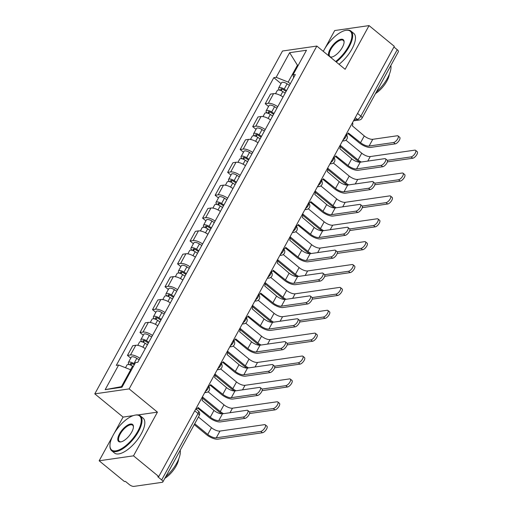 <?xml version="1.0" encoding="UTF-8"?>
<svg xmlns="http://www.w3.org/2000/svg" width="512" height="512" viewBox="0 0 512 512"><rect width="100%" height="100%" fill="white"/><g stroke="black" fill="none" stroke-linecap="round" stroke-linejoin="round"><path stroke-width="0.77" d="M112.691 436.077L99.162 460.787L124.41 481.517L125.408 481.376L129.344 484.608A3.61 1.357 -151.3 0 0 133.882 486.4L162.221 482.317A3.61 1.357 -151.3 0 0 162.848 481.965A3.61 1.357 -151.3 0 0 161.69 479.942L198.054 413.517A3.61 1.498 -50.6 0 0 198.342 411.014L195.789 408.922M99.162 460.787L133.51 455.834L158.758 476.57L394.304 46.336L369.056 25.6L345.133 69.299L316.845 46.061L282.496 51.014L94.797 393.856L123.085 417.088L114.163 433.389M369.056 25.6L334.707 30.547L324.819 48.614M323.354 51.296L323.309 51.373A22.016 9.146 -50.6 0 1 324.051 49.958A22.016 9.146 -50.6 0 1 345.472 30.413L346.08 30.285A22.56 9.37 129.4 0 1 350.963 31.078A22.56 9.37 129.4 0 1 349.165 46.707A22.56 9.37 129.4 0 1 336.25 62.003M133.51 455.834L157.434 412.134L129.146 388.902L316.845 46.061M158.758 476.57L157.754 476.71L161.69 479.942M393.939 47.002L397.235 49.709A3.61 1.357 28.7 0 1 398.394 51.731L362.029 118.157A3.61 1.357 -151.3 0 0 360.864 116.134L397.235 49.709M283.04 97.03A8.301 3.123 -151.3 0 0 273.574 93.645L270.522 94.086L265.222 103.763L268.275 103.322A8.301 3.123 28.7 0 1 277.741 106.707M268.525 106.477L265.222 103.763M270.515 119.904A8.301 3.123 -151.3 0 0 261.05 116.518L257.997 116.96L252.698 126.637L255.75 126.202A8.301 3.123 28.7 0 1 265.216 129.581M256.006 129.357L252.698 126.637M257.99 142.778A8.301 3.123 -151.3 0 0 248.525 139.398L245.472 139.834L240.173 149.517L243.226 149.075A8.301 3.123 28.7 0 1 252.691 152.454M243.482 152.23L240.173 149.517M245.466 165.651A8.301 3.123 -151.3 0 0 236 162.272L232.947 162.714L227.648 172.39L230.701 171.949A8.301 3.123 28.7 0 1 240.166 175.334M230.957 175.104L227.648 172.39M232.941 188.531A8.301 3.123 -151.3 0 0 223.475 185.146L220.422 185.587L215.123 195.264L218.176 194.822A8.301 3.123 28.7 0 1 227.642 198.208M218.432 197.984L215.123 195.264M220.416 211.405A8.301 3.123 -151.3 0 0 210.95 208.026L207.898 208.461L202.598 218.144L205.658 217.702A8.301 3.123 28.7 0 1 215.123 221.082M205.907 220.858L202.598 218.144M207.898 234.278A8.301 3.123 -151.3 0 0 198.432 230.899L195.373 231.341L190.074 241.018L193.133 240.576A8.301 3.123 28.7 0 1 202.598 243.962M193.382 243.731L190.074 241.018M195.373 257.158A8.301 3.123 -151.3 0 0 185.907 253.773L182.848 254.214L177.555 263.891L180.608 263.45A8.301 3.123 28.7 0 1 190.074 266.835M180.858 266.611L177.555 263.891M182.848 280.032A8.301 3.123 -151.3 0 0 173.382 276.646L170.33 277.088L165.03 286.765L168.083 286.33A8.301 3.123 28.7 0 1 177.549 289.709M168.339 289.485L165.03 286.765M170.323 302.906A8.301 3.123 -151.3 0 0 160.858 299.526L157.805 299.968L152.506 309.645L155.558 309.203A8.301 3.123 28.7 0 1 165.024 312.582M155.814 312.358L152.506 309.645M157.798 325.786A8.301 3.123 -151.3 0 0 148.333 322.4L145.28 322.842L139.981 332.518L143.034 332.077A8.301 3.123 28.7 0 1 152.499 335.462M143.29 335.232L139.981 332.518M145.274 348.659A8.301 3.123 -151.3 0 0 135.808 345.274L132.755 345.715L127.456 355.392L130.509 354.957A8.301 3.123 28.7 0 1 139.974 358.336M130.765 358.112L127.456 355.392M298.022 65.702L297.427 65.21L288.198 82.074L290.285 83.789M288.198 82.074L276.166 77.318L289.651 52.685L306.477 50.259L292.986 74.893L293.619 77.702M131.277 370.266L130.682 369.779L121.453 386.643L105.165 389.658L121.99 387.232L135.475 362.598L137.83 362.259L295.341 74.554L292.986 74.893M105.165 389.658L118.65 365.024L130.682 369.779M276.166 77.318L273.811 77.658L116.301 365.363L118.65 365.024M94.797 393.856L129.146 388.902M123.085 417.088L133.254 415.622M138.067 414.931L157.434 412.134M121.453 386.643L122.387 386.509M298.362 65.075L297.427 65.21L289.651 52.685M281.05 83.603L273.811 77.658M398.048 135.936L399.699 137.293A4.154 1.722 129.4 0 1 398.925 140.89A4.154 1.722 129.4 0 1 395.213 143.872L393.568 142.515A4.154 1.722 -50.6 0 0 397.274 139.533A4.154 1.722 -50.6 0 0 398.048 135.936A4.154 1.722 -50.6 0 0 397.261 135.77L372.774 139.302A6.765 2.547 28.7 0 1 364.262 135.936L352.333 125.818A3.61 2.989 81.8 0 0 352.576 122.554M347.981 133.594L359.27 142.867A9.114 3.43 -151.3 0 0 370.733 147.398L395.213 143.872M346.189 134.509A3.61 2.989 81.8 0 0 346.374 134.49A3.61 2.989 81.8 0 0 348.397 132.998L360.57 142.682A6.765 2.547 28.7 0 0 369.082 146.048L393.568 142.515M415.552 150.317L417.203 151.667A4.154 1.722 129.4 0 1 416.429 155.264A4.154 1.722 129.4 0 1 412.723 158.246L411.072 156.896A4.154 1.722 -50.6 0 0 414.778 153.914A4.154 1.722 -50.6 0 0 415.552 150.317A4.154 1.722 -50.6 0 0 414.765 150.15L370.253 156.563A6.765 2.547 28.7 0 1 361.741 153.197L345.875 140.166M286.112 91.418L283.379 89.638A2.163 0.813 -151.3 0 0 280.717 89.094A2.163 0.813 -151.3 0 0 281.414 90.31L280.531 90.438M286.541 90.624L284.198 89.101A4.512 1.696 -151.3 0 0 278.662 87.968A4.512 1.696 -151.3 0 0 279.77 90.195M289.434 85.35L287.091 83.827A4.512 1.696 -151.3 0 0 281.549 82.694L278.662 87.968M281.197 90.707L282.118 89.03M361.318 162.022A6.765 2.547 28.7 0 1 358.048 159.942L340.154 145.242M285.178 93.12L282.835 91.597A4.512 1.696 -151.3 0 0 277.299 90.464L275.52 93.709M340.269 146.598L356.749 160.128A9.114 3.43 -151.3 0 0 359.795 162.214M387.334 161.907L412.723 158.246M411.072 156.896L387.315 160.32M385.523 158.81L387.174 160.166A4.154 1.722 129.4 0 1 386.4 163.763A4.154 1.722 129.4 0 1 382.694 166.746L381.043 165.395A4.154 1.722 -50.6 0 0 384.749 162.406A4.154 1.722 -50.6 0 0 385.523 158.81A4.154 1.722 -50.6 0 0 384.736 158.65L360.25 162.176A6.765 2.547 28.7 0 1 351.738 158.81L339.808 148.691A3.61 2.989 81.8 0 0 340.051 145.427M335.456 156.474L346.746 165.741A9.114 3.43 -151.3 0 0 358.208 170.272L382.694 166.746M333.85 157.363L333.67 157.389A3.61 2.989 81.8 0 0 333.85 157.363A3.61 2.989 81.8 0 0 335.872 155.878L348.045 165.555A6.765 2.547 28.7 0 0 356.557 168.922L381.043 165.395M372.998 181.69L374.65 183.04A4.154 1.722 129.4 0 1 373.875 186.637A4.154 1.722 129.4 0 1 370.17 189.619L368.518 188.269A4.154 1.722 -50.6 0 0 372.224 185.286A4.154 1.722 -50.6 0 0 372.998 181.69A4.154 1.722 -50.6 0 0 372.211 181.523L347.725 185.05A6.765 2.547 28.7 0 1 339.213 181.683L327.283 171.565A3.61 2.989 81.8 0 0 327.526 168.301M322.931 179.347L334.221 188.621A9.114 3.43 -151.3 0 0 345.683 193.152L370.17 189.619M321.325 180.243L321.152 180.269A3.61 2.989 81.8 0 0 321.325 180.243A3.61 2.989 81.8 0 0 323.347 178.752L335.52 188.429A6.765 2.547 28.7 0 0 344.032 191.795L368.518 188.269M403.027 173.19L404.678 174.547A4.154 1.722 129.4 0 1 403.904 178.144A4.154 1.722 129.4 0 1 400.198 181.126L398.547 179.77A4.154 1.722 -50.6 0 0 402.253 176.787A4.154 1.722 -50.6 0 0 403.027 173.19A4.154 1.722 -50.6 0 0 402.24 173.024L357.728 179.437A6.765 2.547 28.7 0 1 349.216 176.077L333.35 163.046M273.587 114.291L270.854 112.518A2.163 0.813 -151.3 0 0 268.198 111.974A2.163 0.813 -151.3 0 0 268.896 113.184L268.006 113.312M274.016 113.504L271.674 111.981A4.512 1.696 -151.3 0 0 266.138 110.848A4.512 1.696 -151.3 0 0 267.245 113.069M276.909 108.224L274.566 106.701A4.512 1.696 -151.3 0 0 269.03 105.568L266.138 110.848M268.678 113.581L269.594 111.904M348.794 184.896A6.765 2.547 28.7 0 1 345.523 182.816L327.629 168.122M272.653 115.994L270.31 114.47A4.512 1.696 -151.3 0 0 264.774 113.338L262.995 116.589M327.744 169.472L344.224 183.008A9.114 3.43 -151.3 0 0 347.27 185.088M374.81 184.781L400.198 181.126M398.547 179.77L374.79 183.194M390.509 196.064L392.154 197.421A4.154 1.722 129.4 0 1 391.379 201.018A4.154 1.722 129.4 0 1 387.674 204L386.022 202.643A4.154 1.722 -50.6 0 0 389.734 199.661A4.154 1.722 -50.6 0 0 390.509 196.064A4.154 1.722 -50.6 0 0 389.715 195.898L345.203 202.317A6.765 2.547 28.7 0 1 336.691 198.95L320.832 185.92M261.062 137.171L258.33 135.392A2.163 0.813 -151.3 0 0 255.674 134.848A2.163 0.813 -151.3 0 0 256.371 136.064L255.482 136.186M261.498 136.378L259.149 134.854A4.512 1.696 -151.3 0 0 253.613 133.722A4.512 1.696 -151.3 0 0 254.72 135.949M264.384 131.098L262.042 129.574A4.512 1.696 -151.3 0 0 256.506 128.442L253.613 133.722M256.154 136.461L257.069 134.784M336.275 207.77A6.765 2.547 28.7 0 1 332.998 205.696L315.104 190.995M260.128 138.874L257.786 137.344A4.512 1.696 -151.3 0 0 252.25 136.211L250.47 139.462M315.219 192.346L331.699 205.882A9.114 3.43 -151.3 0 0 334.746 207.962M362.285 207.661L387.674 204M386.022 202.643L362.266 206.067M335.667 61.523A22.016 9.146 -50.6 0 0 348.486 46.438A22.016 9.146 -50.6 0 0 345.472 30.413M328.634 55.744A11.008 4.57 129.4 0 1 330.157 49.082A11.008 4.57 129.4 0 1 338.886 40.038A11.008 4.57 129.4 0 1 344.096 41.958A11.008 4.57 129.4 0 1 342.374 47.322A11.008 4.57 129.4 0 1 331.667 57.094A11.008 4.57 129.4 0 1 330.349 57.158M344.083 42.278A10.464 4.346 -50.6 0 0 343.29 40.422A10.464 4.346 -50.6 0 0 330.842 49.35A10.464 4.346 -50.6 0 0 330.003 56.602A10.464 4.346 -50.6 0 0 331.981 57.018M390.867 65.485A22.56 9.37 129.4 0 1 387.475 78.176A22.56 9.37 129.4 0 1 376.365 91.974M389.357 74.246A16.243 6.746 129.4 0 1 386.893 81.075A16.243 6.746 129.4 0 1 375.488 93.568M350.963 31.078L353.754 33.37A22.56 9.37 129.4 0 1 351.955 48.998A22.56 9.37 129.4 0 1 339.04 64.294M113.389 434.739A22.016 9.146 -50.6 0 0 109.952 445.466A22.016 9.146 -50.6 0 0 120.371 449.293A22.016 9.146 -50.6 0 0 137.824 431.219A22.016 9.146 -50.6 0 0 134.816 415.187A22.016 9.146 -50.6 0 0 113.389 434.739M134.816 415.187L135.424 415.066A22.56 9.37 129.4 0 1 140.307 415.859A22.56 9.37 129.4 0 1 138.509 431.488A22.56 9.37 129.4 0 1 111.674 450.72A22.56 9.37 129.4 0 1 109.946 446.086L109.952 445.466M119.501 433.856A11.008 4.57 129.4 0 1 128.224 424.819A11.008 4.57 129.4 0 1 133.44 426.733A11.008 4.57 129.4 0 1 131.718 432.096A11.008 4.57 129.4 0 1 121.005 441.869A11.008 4.57 129.4 0 1 119.501 433.856M133.427 427.053A10.464 4.346 -50.6 0 0 132.634 425.203A10.464 4.346 -50.6 0 0 120.179 434.125A10.464 4.346 -50.6 0 0 119.347 441.376A10.464 4.346 -50.6 0 0 121.318 441.798M180.205 450.266A22.56 9.37 129.4 0 1 176.819 462.95A22.56 9.37 129.4 0 1 165.702 476.749M178.694 459.021A16.243 6.746 129.4 0 1 176.23 465.85A16.243 6.746 129.4 0 1 164.832 478.349M140.307 415.859L143.098 418.15A22.56 9.37 129.4 0 1 141.299 433.779A22.56 9.37 129.4 0 1 114.464 453.011L111.674 450.72M360.474 204.563L362.125 205.92A4.154 1.722 129.4 0 1 361.35 209.517A4.154 1.722 129.4 0 1 357.645 212.499L355.994 211.142A4.154 1.722 -50.6 0 0 359.699 208.16A4.154 1.722 -50.6 0 0 360.474 204.563A4.154 1.722 -50.6 0 0 359.686 204.397L335.206 207.923A6.765 2.547 28.7 0 1 326.688 204.563L314.758 194.445A3.61 2.989 81.8 0 0 315.002 191.181M310.406 202.221L321.696 211.494A9.114 3.43 -151.3 0 0 333.158 216.026L357.645 212.499M308.621 203.136A3.61 2.989 81.8 0 0 308.806 203.117A3.61 2.989 81.8 0 0 310.829 201.626L322.995 211.302A6.765 2.547 28.7 0 0 331.514 214.669L355.994 211.142M347.949 227.437L349.6 228.794A4.154 1.722 129.4 0 1 348.826 232.39A4.154 1.722 129.4 0 1 345.12 235.373L343.469 234.016A4.154 1.722 -50.6 0 0 347.174 231.034A4.154 1.722 -50.6 0 0 347.949 227.437A4.154 1.722 -50.6 0 0 347.162 227.27L322.682 230.803A6.765 2.547 28.7 0 1 314.17 227.437L302.234 217.318A3.61 2.989 81.8 0 0 302.477 214.054M297.888 225.101L309.171 234.368A9.114 3.43 -151.3 0 0 320.634 238.899L345.12 235.373M296.282 225.99L296.102 226.016A3.61 2.989 81.8 0 0 296.282 225.99A3.61 2.989 81.8 0 0 298.304 224.506L310.477 234.182A6.765 2.547 28.7 0 0 318.989 237.549L343.469 234.016M335.43 250.317L337.075 251.667A4.154 1.722 129.4 0 1 336.301 255.264A4.154 1.722 129.4 0 1 332.595 258.246L330.944 256.896A4.154 1.722 -50.6 0 0 334.656 253.914A4.154 1.722 -50.6 0 0 335.43 250.317A4.154 1.722 -50.6 0 0 334.637 250.15L310.157 253.677A6.765 2.547 28.7 0 1 301.645 250.31L289.709 240.192A3.61 2.989 81.8 0 0 289.952 236.928M285.363 247.974L296.646 257.242A9.114 3.43 -151.3 0 0 308.109 261.779L332.595 258.246M283.757 248.864L283.578 248.89A3.61 2.989 81.8 0 0 283.757 248.864A3.61 2.989 81.8 0 0 285.779 247.379L297.952 257.056A6.765 2.547 28.7 0 0 306.464 260.422L330.944 256.896M377.984 218.944L379.629 220.294A4.154 1.722 129.4 0 1 378.854 223.891A4.154 1.722 129.4 0 1 375.149 226.874L373.504 225.523A4.154 1.722 -50.6 0 0 377.21 222.541A4.154 1.722 -50.6 0 0 377.984 218.944A4.154 1.722 -50.6 0 0 377.197 218.778L332.685 225.19A6.765 2.547 28.7 0 1 324.173 221.824L308.307 208.794M248.538 160.045L245.805 158.266A2.163 0.813 -151.3 0 0 243.149 157.722A2.163 0.813 -151.3 0 0 243.846 158.938L242.957 159.066M248.973 159.251L246.63 157.728A4.512 1.696 -151.3 0 0 241.088 156.595A4.512 1.696 -151.3 0 0 242.195 158.822M251.859 153.978L249.517 152.448A4.512 1.696 -151.3 0 0 243.981 151.315L241.088 156.595M243.629 159.334L244.544 157.658M323.75 230.65A6.765 2.547 28.7 0 1 320.48 228.57L302.579 213.869M247.603 161.747L245.261 160.224A4.512 1.696 -151.3 0 0 239.725 159.091L237.946 162.336M302.694 215.226L319.174 228.755A9.114 3.43 -151.3 0 0 322.221 230.835M349.76 230.534L375.149 226.874M373.504 225.523L349.741 228.947M365.459 241.818L367.11 243.168A4.154 1.722 129.4 0 1 366.336 246.771A4.154 1.722 129.4 0 1 362.624 249.754L360.979 248.397A4.154 1.722 -50.6 0 0 364.685 245.414A4.154 1.722 -50.6 0 0 365.459 241.818A4.154 1.722 -50.6 0 0 364.672 241.651L320.16 248.064A6.765 2.547 28.7 0 1 311.648 244.698L295.782 231.674M236.013 182.918L233.28 181.146A2.163 0.813 -151.3 0 0 230.624 180.602A2.163 0.813 -151.3 0 0 231.322 181.811L230.438 181.939M236.448 182.131L234.106 180.608A4.512 1.696 -151.3 0 0 228.563 179.475A4.512 1.696 -151.3 0 0 229.67 181.696M239.334 176.851L236.992 175.328A4.512 1.696 -151.3 0 0 231.456 174.195L228.563 179.475M231.104 182.208L232.019 180.531M311.226 253.523A6.765 2.547 28.7 0 1 307.955 251.443L290.054 236.749M235.085 184.621L232.736 183.098A4.512 1.696 -151.3 0 0 227.2 181.965L225.421 185.21M290.17 238.099L306.65 251.635A9.114 3.43 -151.3 0 0 309.702 253.715M337.242 253.408L362.624 249.754M360.979 248.397L337.216 251.821M352.934 264.691L354.586 266.048A4.154 1.722 129.4 0 1 353.811 269.645A4.154 1.722 129.4 0 1 350.106 272.627L348.454 271.27A4.154 1.722 -50.6 0 0 352.16 268.288A4.154 1.722 -50.6 0 0 352.934 264.691A4.154 1.722 -50.6 0 0 352.147 264.525L307.635 270.944A6.765 2.547 28.7 0 1 299.123 267.578L283.258 254.547M223.488 205.792L220.755 204.019A2.163 0.813 -151.3 0 0 218.099 203.475A2.163 0.813 -151.3 0 0 218.797 204.685L217.914 204.813M223.923 205.005L221.581 203.482A4.512 1.696 -151.3 0 0 216.045 202.349A4.512 1.696 -151.3 0 0 217.146 204.576M226.816 199.725L224.467 198.202A4.512 1.696 -151.3 0 0 218.931 197.069L216.045 202.349M218.579 205.088L219.494 203.411M298.701 276.397A6.765 2.547 28.7 0 1 295.43 274.323L277.53 259.622M222.56 207.494L220.218 205.971A4.512 1.696 -151.3 0 0 214.675 204.838L212.902 208.09M277.651 260.973L294.125 274.509A9.114 3.43 -151.3 0 0 297.178 276.589M324.717 276.288L350.106 272.627M348.454 271.27L324.691 274.694M322.906 273.19L324.55 274.541A4.154 1.722 129.4 0 1 323.776 278.144A4.154 1.722 129.4 0 1 320.07 281.126L318.426 279.77A4.154 1.722 -50.6 0 0 322.131 276.787A4.154 1.722 -50.6 0 0 322.906 273.19A4.154 1.722 -50.6 0 0 322.118 273.024L297.632 276.55A6.765 2.547 28.7 0 1 289.12 273.184L277.19 263.066A3.61 2.989 81.8 0 0 277.434 259.802M272.838 270.848L284.122 280.122A9.114 3.43 -151.3 0 0 295.59 284.653L320.07 281.126M271.232 271.744L271.053 271.77A3.61 2.989 81.8 0 0 271.232 271.744A3.61 2.989 81.8 0 0 273.254 270.253L285.427 279.93A6.765 2.547 28.7 0 0 293.939 283.296L318.426 279.77M340.41 287.565L342.061 288.922A4.154 1.722 129.4 0 1 341.286 292.518A4.154 1.722 129.4 0 1 337.581 295.501L335.93 294.15A4.154 1.722 -50.6 0 0 339.635 291.168A4.154 1.722 -50.6 0 0 340.41 287.565A4.154 1.722 -50.6 0 0 339.622 287.405L295.11 293.818A6.765 2.547 28.7 0 1 286.598 290.451L270.733 277.421M210.963 228.672L208.237 226.893A2.163 0.813 -151.3 0 0 205.574 226.349A2.163 0.813 -151.3 0 0 206.272 227.565L205.389 227.693M211.398 227.878L209.056 226.355A4.512 1.696 -151.3 0 0 203.52 225.222A4.512 1.696 -151.3 0 0 204.621 227.45M214.291 222.598L211.949 221.075A4.512 1.696 -151.3 0 0 206.406 219.942L203.52 225.222M206.054 227.962L206.976 226.285M286.176 299.277A6.765 2.547 28.7 0 1 282.906 297.197L265.005 282.496M210.035 230.374L207.693 228.851A4.512 1.696 -151.3 0 0 202.15 227.718L200.378 230.963M265.126 283.853L281.606 297.382A9.114 3.43 -151.3 0 0 284.653 299.462M312.192 299.162L337.581 295.501M335.93 294.15L312.166 297.574M310.381 296.064L312.032 297.421A4.154 1.722 129.4 0 1 311.251 301.018A4.154 1.722 129.4 0 1 307.546 304L305.901 302.643A4.154 1.722 -50.6 0 0 309.606 299.661A4.154 1.722 -50.6 0 0 310.381 296.064A4.154 1.722 -50.6 0 0 309.594 295.898L285.107 299.43A6.765 2.547 28.7 0 1 276.595 296.064L264.666 285.946A3.61 2.989 81.8 0 0 264.909 282.682M260.314 293.728L271.603 302.995A9.114 3.43 -151.3 0 0 283.066 307.526L307.546 304M258.522 294.637A3.61 2.989 81.8 0 0 258.707 294.618A3.61 2.989 81.8 0 0 260.73 293.126L272.902 302.81A6.765 2.547 28.7 0 0 281.414 306.176L305.901 302.643M327.885 310.445L329.536 311.795A4.154 1.722 129.4 0 1 328.762 315.392A4.154 1.722 129.4 0 1 325.056 318.381L323.405 317.024A4.154 1.722 -50.6 0 0 327.11 314.042A4.154 1.722 -50.6 0 0 327.885 310.445A4.154 1.722 -50.6 0 0 327.098 310.278L282.586 316.691A6.765 2.547 28.7 0 1 274.074 313.325L258.208 300.294M198.445 251.546L195.712 249.766A2.163 0.813 -151.3 0 0 193.05 249.222A2.163 0.813 -151.3 0 0 193.747 250.438L192.864 250.566M198.874 250.758L196.531 249.229A4.512 1.696 -151.3 0 0 190.995 248.096A4.512 1.696 -151.3 0 0 192.102 250.323M201.766 245.478L199.424 243.955A4.512 1.696 -151.3 0 0 193.882 242.822L190.995 248.096M193.53 250.835L194.451 249.158M273.651 322.15A6.765 2.547 28.7 0 1 270.381 320.07L252.48 305.37M197.51 253.248L195.168 251.725A4.512 1.696 -151.3 0 0 189.632 250.592L187.853 253.837M252.602 306.726L269.082 320.262A9.114 3.43 -151.3 0 0 272.128 322.342M299.667 322.035L325.056 318.381M323.405 317.024L299.642 320.448M297.856 318.938L299.507 320.294A4.154 1.722 129.4 0 1 298.733 323.891A4.154 1.722 129.4 0 1 295.027 326.874L293.376 325.523A4.154 1.722 -50.6 0 0 297.082 322.541A4.154 1.722 -50.6 0 0 297.856 318.938A4.154 1.722 -50.6 0 0 297.069 318.778L272.582 322.304A6.765 2.547 28.7 0 1 264.07 318.938L252.141 308.819A3.61 2.989 81.8 0 0 252.384 305.555M247.789 316.602L259.078 325.869A9.114 3.43 -151.3 0 0 270.541 330.406L295.027 326.874M245.997 317.51A3.61 2.989 81.8 0 0 246.182 317.491A3.61 2.989 81.8 0 0 248.205 316.006L260.378 325.683A6.765 2.547 28.7 0 0 268.89 329.05L293.376 325.523M315.36 333.318L317.011 334.675A4.154 1.722 129.4 0 1 316.237 338.272A4.154 1.722 129.4 0 1 312.531 341.254L310.88 339.898A4.154 1.722 -50.6 0 0 314.586 336.915A4.154 1.722 -50.6 0 0 315.36 333.318A4.154 1.722 -50.6 0 0 314.573 333.152L270.061 339.571A6.765 2.547 28.7 0 1 261.549 336.205L245.683 323.174M185.92 274.419L183.187 272.646A2.163 0.813 -151.3 0 0 180.525 272.102A2.163 0.813 -151.3 0 0 181.222 273.312L180.339 273.44M186.349 273.632L184.006 272.109A4.512 1.696 -151.3 0 0 178.47 270.976A4.512 1.696 -151.3 0 0 179.578 273.197M189.242 268.352L186.899 266.829A4.512 1.696 -151.3 0 0 181.357 265.696L178.47 270.976M181.005 273.715L181.926 272.032M261.126 345.024A6.765 2.547 28.7 0 1 257.856 342.95L239.962 328.25M184.986 276.122L182.643 274.598A4.512 1.696 -151.3 0 0 177.107 273.466L175.328 276.717M240.077 329.6L256.557 343.136A9.114 3.43 -151.3 0 0 259.603 345.216M287.142 344.915L312.531 341.254M310.88 339.898L287.123 343.322M285.331 341.818L286.982 343.168A4.154 1.722 129.4 0 1 286.208 346.765A4.154 1.722 129.4 0 1 282.502 349.754L280.851 348.397A4.154 1.722 -50.6 0 0 284.557 345.414A4.154 1.722 -50.6 0 0 285.331 341.818A4.154 1.722 -50.6 0 0 284.544 341.651L260.058 345.178A6.765 2.547 28.7 0 1 251.546 341.811L239.616 331.693A3.61 2.989 81.8 0 0 239.859 328.429M235.264 339.475L246.554 348.749A9.114 3.43 -151.3 0 0 258.016 353.28L282.502 349.754M233.658 340.371L233.478 340.397A3.61 2.989 81.8 0 0 233.658 340.371A3.61 2.989 81.8 0 0 235.68 338.88L247.853 348.557A6.765 2.547 28.7 0 0 256.365 351.923L280.851 348.397M302.835 356.192L304.486 357.549A4.154 1.722 129.4 0 1 303.712 361.146A4.154 1.722 129.4 0 1 300.006 364.128L298.355 362.771A4.154 1.722 -50.6 0 0 302.061 359.789A4.154 1.722 -50.6 0 0 302.835 356.192A4.154 1.722 -50.6 0 0 302.048 356.032L257.536 362.445A6.765 2.547 28.7 0 1 249.024 359.078L233.158 346.048M173.395 297.299L170.662 295.52A2.163 0.813 -151.3 0 0 168.006 294.976A2.163 0.813 -151.3 0 0 168.704 296.192L167.814 296.32M173.824 296.506L171.482 294.982A4.512 1.696 -151.3 0 0 165.946 293.85A4.512 1.696 -151.3 0 0 167.053 296.077M176.717 291.226L174.374 289.702A4.512 1.696 -151.3 0 0 168.838 288.57L165.946 293.85M168.486 296.589L169.402 294.912M248.608 367.898A6.765 2.547 28.7 0 1 245.331 365.824L227.437 351.123M172.461 299.002L170.118 297.478A4.512 1.696 -151.3 0 0 164.582 296.346L162.803 299.59M227.552 352.48L244.032 366.01A9.114 3.43 -151.3 0 0 247.078 368.09M274.618 367.789L300.006 364.128M298.355 362.771L274.598 366.202M272.806 364.691L274.458 366.048A4.154 1.722 129.4 0 1 273.683 369.645A4.154 1.722 129.4 0 1 269.978 372.627L268.326 371.27A4.154 1.722 -50.6 0 0 272.032 368.288A4.154 1.722 -50.6 0 0 272.806 364.691A4.154 1.722 -50.6 0 0 272.019 364.525L247.533 368.058A6.765 2.547 28.7 0 1 239.021 364.691L227.091 354.573A3.61 2.989 81.8 0 0 227.334 351.309M222.739 362.349L234.029 371.622A9.114 3.43 -151.3 0 0 245.491 376.154L269.978 372.627M221.133 363.245L220.96 363.27A3.61 2.989 81.8 0 0 221.133 363.245A3.61 2.989 81.8 0 0 223.155 361.754L235.328 371.437A6.765 2.547 28.7 0 0 243.84 374.803L268.326 371.27M290.317 379.072L291.962 380.422A4.154 1.722 129.4 0 1 291.187 384.019A4.154 1.722 129.4 0 1 287.482 387.002L285.83 385.651A4.154 1.722 -50.6 0 0 289.542 382.669A4.154 1.722 -50.6 0 0 290.317 379.072A4.154 1.722 -50.6 0 0 289.53 378.906L245.018 385.318A6.765 2.547 28.7 0 1 236.499 381.952L220.64 368.922M160.87 320.173L158.138 318.394A2.163 0.813 -151.3 0 0 155.482 317.85A2.163 0.813 -151.3 0 0 156.179 319.066L155.29 319.194M161.306 319.379L158.957 317.856A4.512 1.696 -151.3 0 0 153.421 316.723A4.512 1.696 -151.3 0 0 154.528 318.95M164.192 314.106L161.85 312.582A4.512 1.696 -151.3 0 0 156.314 311.443L153.421 316.723M155.962 319.462L156.877 317.786M236.083 390.778A6.765 2.547 28.7 0 1 232.806 388.698L214.912 373.997M159.936 321.875L157.594 320.352A4.512 1.696 -151.3 0 0 152.058 319.219L150.278 322.464M215.027 375.354L231.507 388.883A9.114 3.43 -151.3 0 0 234.554 390.963M262.093 390.662L287.482 387.002M285.83 385.651L262.074 389.075M260.282 387.565L261.933 388.922A4.154 1.722 129.4 0 1 261.158 392.518A4.154 1.722 129.4 0 1 257.453 395.501L255.802 394.144A4.154 1.722 -50.6 0 0 259.507 391.162A4.154 1.722 -50.6 0 0 260.282 387.565A4.154 1.722 -50.6 0 0 259.494 387.405L235.014 390.931A6.765 2.547 28.7 0 1 226.502 387.565L214.566 377.446A3.61 2.989 81.8 0 0 214.81 374.182M210.214 385.229L221.504 394.496A9.114 3.43 -151.3 0 0 232.966 399.027L257.453 395.501M208.429 386.138A3.61 2.989 81.8 0 0 208.614 386.118A3.61 2.989 81.8 0 0 210.637 384.634L222.803 394.31A6.765 2.547 28.7 0 0 231.322 397.677L255.802 394.144M277.792 401.946L279.437 403.302A4.154 1.722 129.4 0 1 278.662 406.899A4.154 1.722 129.4 0 1 274.957 409.882L273.312 408.525A4.154 1.722 -50.6 0 0 277.018 405.542A4.154 1.722 -50.6 0 0 277.792 401.946A4.154 1.722 -50.6 0 0 277.005 401.779L232.493 408.192A6.765 2.547 28.7 0 1 223.981 404.826L208.115 391.802M148.346 343.046L145.613 341.274A2.163 0.813 -151.3 0 0 142.957 340.73A2.163 0.813 -151.3 0 0 143.654 341.939L142.771 342.067M148.781 342.259L146.438 340.736A4.512 1.696 -151.3 0 0 140.896 339.603A4.512 1.696 -151.3 0 0 142.003 341.824M151.667 336.979L149.325 335.456A4.512 1.696 -151.3 0 0 143.789 334.323L140.896 339.603M143.437 342.336L144.352 340.659M223.558 413.651A6.765 2.547 28.7 0 1 220.288 411.571L202.387 396.877M147.411 344.749L145.069 343.226A4.512 1.696 -151.3 0 0 139.533 342.093L137.754 345.338M202.502 398.227L218.982 411.763A9.114 3.43 -151.3 0 0 222.029 413.843M249.568 413.536L274.957 409.882M273.312 408.525L249.549 411.949M247.757 410.445L249.408 411.795A4.154 1.722 129.4 0 1 248.634 415.392A4.154 1.722 129.4 0 1 244.928 418.374L243.277 417.024A4.154 1.722 -50.6 0 0 246.982 414.042A4.154 1.722 -50.6 0 0 247.757 410.445A4.154 1.722 -50.6 0 0 246.97 410.278L222.49 413.805A6.765 2.547 28.7 0 1 213.978 410.438L202.042 400.32A3.61 2.989 81.8 0 0 202.285 397.056M197.696 408.102L208.979 417.37A9.114 3.43 -151.3 0 0 220.442 421.907L244.928 418.374M196.09 408.998L195.91 409.018A3.61 2.989 81.8 0 0 196.09 408.998A3.61 2.989 81.8 0 0 198.112 407.507L210.285 417.184A6.765 2.547 28.7 0 0 218.797 420.55L243.277 417.024M265.267 424.819L266.918 426.176A4.154 1.722 129.4 0 1 266.144 429.773A4.154 1.722 129.4 0 1 262.432 432.755L260.787 431.398A4.154 1.722 -50.6 0 0 264.493 428.416A4.154 1.722 -50.6 0 0 265.267 424.819A4.154 1.722 -50.6 0 0 264.48 424.653L219.968 431.072A6.765 2.547 28.7 0 1 211.456 427.706L198.419 416.998M134.221 364.883L133.088 364.147A2.163 0.813 -151.3 0 0 130.432 363.603A2.163 0.813 -151.3 0 0 131.13 364.813L130.246 364.941M134.656 364.096L133.914 363.61A4.512 1.696 -151.3 0 0 128.371 362.477A4.512 1.696 -151.3 0 0 129.478 364.704M139.142 359.853L136.8 358.33A4.512 1.696 -151.3 0 0 131.264 357.197L128.371 362.477M130.912 365.216L131.827 363.539M260.787 431.398L216.275 437.818A6.765 2.547 28.7 0 1 207.763 434.451L194.726 423.744M133.293 366.586L132.544 366.099A4.512 1.696 -151.3 0 0 127.008 364.966L125.498 367.731M194.253 424.608L206.458 434.637A9.114 3.43 -151.3 0 0 217.92 439.168L262.432 432.755M205.376 391.411A3.61 1.498 -50.6 0 0 208.038 388.557A3.61 1.498 -50.6 0 0 208.326 386.054L208.326 386.054A3.61 3.61 0 0 1 206.554 392.416A3.61 2.989 81.8 0 1 204.979 392.141M217.901 368.538A3.61 1.498 -50.6 0 0 220.563 365.683A3.61 1.498 -50.6 0 0 220.851 363.181L220.838 363.168M230.426 345.664A3.61 1.498 -50.6 0 0 233.088 342.803A3.61 1.498 -50.6 0 0 233.376 340.307L233.363 340.294M242.95 322.784A3.61 1.498 -50.6 0 0 245.613 319.93A3.61 1.498 -50.6 0 0 245.901 317.427L245.888 317.421M255.475 299.91A3.61 1.498 -50.6 0 0 258.138 297.056A3.61 1.498 -50.6 0 0 258.426 294.554L258.413 294.541M268 277.037A3.61 1.498 -50.6 0 0 270.662 274.182A3.61 1.498 -50.6 0 0 270.95 271.68L270.95 271.68A3.61 3.61 0 0 1 269.171 278.042A3.61 2.989 81.8 0 1 267.597 277.76M280.518 254.157A3.61 1.498 -50.6 0 0 283.187 251.302A3.61 1.498 -50.6 0 0 283.475 248.806L283.462 248.794M293.043 231.283A3.61 1.498 -50.6 0 0 295.712 228.429A3.61 1.498 -50.6 0 0 296 225.926L295.981 225.92M305.568 208.41A3.61 1.498 -50.6 0 0 308.23 205.555A3.61 1.498 -50.6 0 0 308.518 203.053L308.518 203.053A3.61 3.61 0 0 1 306.746 209.414A3.61 2.989 81.8 0 1 305.171 209.133M318.093 185.536A3.61 1.498 -50.6 0 0 320.755 182.675A3.61 1.498 -50.6 0 0 321.043 180.179L321.03 180.166M330.618 162.656A3.61 1.498 -50.6 0 0 333.28 159.802A3.61 1.498 -50.6 0 0 333.568 157.299L333.555 157.293M343.142 139.782A3.61 1.498 -50.6 0 0 345.805 136.928A3.61 1.498 -50.6 0 0 346.093 134.426L346.08 134.413M354.074 119.814L357.254 119.354A3.61 1.498 -50.6 0 0 360.864 116.134L357.568 113.427M355.232 117.696L357.254 119.354A3.61 2.989 -98.2 0 0 359.379 119.994A3.61 3.61 0 0 0 362.029 118.157M143.034 332.077L148.333 322.4M155.558 309.203L160.858 299.526M168.083 286.33L173.382 276.646M180.608 263.45L185.907 253.773M193.133 240.576L198.432 230.899M205.658 217.702L210.95 208.026M218.176 194.822L223.475 185.146M230.701 171.949L236 162.272M243.226 149.075L248.525 139.398M255.75 126.202L261.05 116.518M268.275 103.322L273.574 93.645M130.509 354.957L135.808 345.274M342.746 140.512A3.61 2.989 81.8 0 0 344.32 140.787A3.61 3.61 0 0 0 346.093 134.426M330.221 163.386A3.61 2.989 81.8 0 0 331.795 163.661A3.61 3.61 0 0 0 333.568 157.299M317.696 186.259A3.61 2.989 81.8 0 0 319.27 186.541A3.61 3.61 0 0 0 321.043 180.179M292.646 232.013A3.61 2.989 81.8 0 0 294.221 232.288A3.61 3.61 0 0 0 296 225.926M280.122 254.886A3.61 2.989 81.8 0 0 281.696 255.168A3.61 3.61 0 0 0 283.475 248.806M255.072 300.64A3.61 2.989 81.8 0 0 256.646 300.915A3.61 3.61 0 0 0 258.426 294.554M242.554 323.514A3.61 2.989 81.8 0 0 244.128 323.789A3.61 3.61 0 0 0 245.901 317.427M230.029 346.387A3.61 2.989 81.8 0 0 231.603 346.669A3.61 3.61 0 0 0 233.376 340.307M217.504 369.267A3.61 2.989 81.8 0 0 219.078 369.542A3.61 3.61 0 0 0 220.851 363.181M194.758 410.81L198.054 413.517A3.61 1.357 -151.3 0 1 199.219 415.539A3.61 3.61 0 0 0 198.342 411.014M364.262 135.936L360.57 142.682M372.774 139.302L369.082 146.048M284.198 89.101L287.091 83.827M358.048 159.942L361.741 153.197M280.666 95.565L282.835 91.597M367.776 161.088L370.253 156.563M351.738 158.81L348.045 165.555M360.25 162.176L356.557 168.922M339.213 181.683L335.52 188.429M347.725 185.05L344.032 191.795M271.674 111.981L274.566 106.701M345.523 182.816L349.216 176.077M268.141 118.438L270.31 114.47M355.251 183.968L357.728 179.437M259.149 134.854L262.042 129.574M332.998 205.696L336.691 198.95M255.616 141.312L257.786 137.344M342.726 206.842L345.203 202.317M326.688 204.563L322.995 211.302M335.206 207.923L331.514 214.669M314.17 227.437L310.477 234.182M322.682 230.803L318.989 237.549M301.645 250.31L297.952 257.056M310.157 253.677L306.464 260.422M246.63 157.728L249.517 152.448M320.48 228.57L324.173 221.824M243.091 164.192L245.261 160.224M330.202 229.715L332.685 225.19M234.106 180.608L236.992 175.328M307.955 251.443L311.648 244.698M230.566 187.066L232.736 183.098M317.683 252.595L320.16 248.064M221.581 203.482L224.467 198.202M295.43 274.323L299.123 267.578M218.042 209.939L220.218 205.971M305.158 275.469L307.635 270.944M289.12 273.184L285.427 279.93M297.632 276.55L293.939 283.296M209.056 226.355L211.949 221.075M282.906 297.197L286.598 290.451M205.517 232.813L207.693 228.851M292.634 298.342L295.11 293.818M276.595 296.064L272.902 302.81M285.107 299.43L281.414 306.176M196.531 249.229L199.424 243.955M270.381 320.07L274.074 313.325M192.998 255.693L195.168 251.725M280.109 321.222L282.586 316.691M264.07 318.938L260.378 325.683M272.582 322.304L268.89 329.05M184.006 272.109L186.899 266.829M257.856 342.95L261.549 336.205M180.474 278.566L182.643 274.598M267.584 344.096L270.061 339.571M251.546 341.811L247.853 348.557M260.058 345.178L256.365 351.923M171.482 294.982L174.374 289.702M245.331 365.824L249.024 359.078M167.949 301.44L170.118 297.478M255.059 366.97L257.536 362.445M239.021 364.691L235.328 371.437M247.533 368.058L243.84 374.803M158.957 317.856L161.85 312.582M232.806 388.698L236.499 381.952M155.424 324.32L157.594 320.352M242.534 389.843L245.018 385.318M226.502 387.565L222.803 394.31M235.014 390.931L231.322 397.677M146.438 340.736L149.325 335.456M220.288 411.571L223.981 404.826M142.899 347.194L145.069 343.226M230.01 412.723L232.493 408.192M213.978 410.438L210.285 417.184M222.49 413.805L218.797 420.55M133.914 363.61L136.8 358.33M207.763 434.451L211.456 427.706M130.56 369.728L132.544 366.099M216.275 437.818L219.968 431.072M342.445 141.056L344.32 140.787M329.92 163.936L331.795 163.661M317.395 186.81L319.27 186.541M304.87 209.683L306.746 209.414M292.346 232.557L294.221 232.288M279.821 255.437L281.696 255.168M267.296 278.31L269.171 278.042M254.778 301.184L256.646 300.915M242.253 324.064L244.128 323.789M229.728 346.938L231.603 346.669M217.203 369.811L219.078 369.542M204.678 392.691L206.554 392.416M199.219 415.539L162.848 481.965M359.379 119.994L353.51 120.838"/></g></svg>
